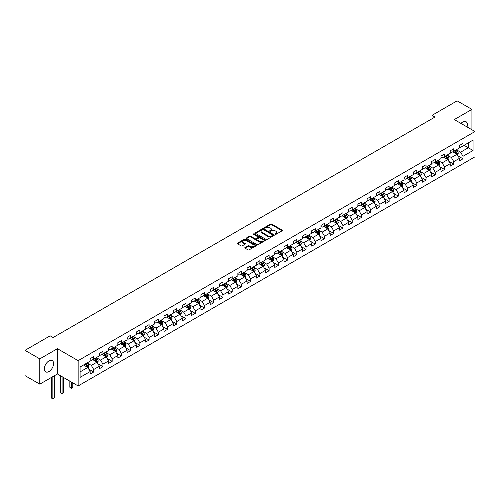 <?xml version="1.0" encoding="UTF-8"?>
<svg xmlns="http://www.w3.org/2000/svg" width="500" height="500" viewBox="0 0 500 500"><rect width="100%" height="100%" fill="white"/><g stroke="black" fill="none" stroke-linecap="round" stroke-linejoin="round"><path stroke-width="0.75" d="M275.169 234.35A0.575 0.331 0 0 0 275.981 234.35L282.15 230.781A0.819 0.475 0 0 0 282.394 230.45A0.819 0.475 0 0 0 282.15 230.113L271.7 224.075A0.819 0.475 0 0 0 270.538 224.075L264.363 227.638A0.575 0.331 0 0 0 265.175 228.113L265.975 227.65A2.631 1.519 0 0 1 269.694 227.65L270.562 228.15A2.631 1.519 0 0 1 271.331 229.225A2.631 1.519 0 0 1 270.562 230.3L269.769 230.756A0.575 0.331 0 0 0 270.581 231.231L271.375 230.769A2.631 1.519 0 0 1 275.094 230.769L275.969 231.269A2.631 1.519 0 0 1 276.737 232.344A2.631 1.519 0 0 1 275.969 233.419L275.169 233.875A0.575 0.331 0 0 0 275.169 234.35L275.169 233.875M48.969 371.55A6.525 3.769 120 0 0 53.231 365.8A6.525 3.769 120 0 0 52.231 360.569A6.525 3.769 120 0 0 48.969 360.894A6.525 3.769 120 0 0 44.7 366.644A6.525 3.769 120 0 0 45.706 371.875A6.525 3.769 120 0 0 48.969 371.55M467.013 126.919A6.525 3.769 120 0 0 466.012 121.675A6.525 3.769 120 0 0 462.75 121.994A6.525 3.769 120 0 0 460.975 123.431M245.037 247.488A0.819 0.475 0 0 0 244.794 247.819A0.819 0.475 0 0 0 245.037 248.156L247.969 249.85A0.819 0.475 0 0 0 249.131 249.85L255.981 245.894A0.819 0.475 0 0 0 256.225 245.556A0.819 0.475 0 0 0 255.981 245.219L245.531 239.188A0.819 0.475 0 0 0 244.369 239.188L237.512 243.144A0.819 0.475 0 0 0 237.269 243.475A0.819 0.475 0 0 0 237.512 243.812L241.056 245.856A0.819 0.475 0 0 0 242.219 245.856L245.15 244.163A0.819 0.475 0 0 0 245.394 243.831A0.819 0.475 0 0 0 245.15 243.494L243.394 242.481A2.2 1.269 0 0 1 242.75 241.581A2.2 1.269 0 0 1 244.106 240.413A2.2 1.269 0 0 1 246.5 240.688L253.388 244.662A2.2 1.269 0 0 1 254.031 245.556A2.2 1.269 0 0 1 252.669 246.731A2.2 1.269 0 0 1 250.275 246.456L249.131 245.794A0.819 0.475 0 0 0 247.969 245.794L245.037 247.488L245.037 248.156L247.969 246.475L247.969 245.794M57.431 348.694L39.794 358.875L25 350.331L25 375.619L39.794 384.162L57.431 373.975L78.144 385.938L78.144 360.65L57.431 348.694L57.431 373.975M471.925 129.75L471.925 109.388L454.288 119.569L475 131.531L78.144 360.65M471.925 109.388L457.125 100.85L431.975 115.369L431.975 118.787M25 350.331L50.15 335.812L53.113 337.519L434.938 117.075L431.975 115.369M266.031 239.419A0.819 0.475 0 0 0 267.194 239.419L274.05 235.463A0.819 0.475 0 0 0 274.288 235.125A0.819 0.475 0 0 0 274.05 234.794L263.594 228.756A0.819 0.475 0 0 0 262.431 228.756L255.575 232.712A0.819 0.475 0 0 0 255.338 233.05A0.819 0.475 0 0 0 255.575 233.381L266.031 239.419M253.806 234.469A0.575 0.331 0 0 1 254.387 234.55L254.387 233.869L265.019 240.006A0.819 0.475 0 0 1 265.256 240.344A0.819 0.475 0 0 1 265.019 240.675L258.163 244.638A0.819 0.475 0 0 1 257 244.638L246.544 238.6L246.544 237.925A0.819 0.475 0 0 0 246.306 238.263A0.819 0.475 0 0 0 246.544 238.6M246.544 237.925L249.481 236.231A0.819 0.475 0 0 1 250.637 236.231L254.881 238.681A0.819 0.475 0 0 0 256.044 238.681L257.987 237.556A0.819 0.475 0 0 0 258.231 237.225A0.819 0.475 0 0 0 257.987 236.887L253.575 234.338A0.575 0.331 0 0 1 254.387 233.869M78.144 385.938L475 156.812L475 131.531M88.769 369.144L93.706 371.994L93.706 369.5L99.388 366.225L99.388 368.719L102.938 366.669L102.938 364.175L108.619 360.894L108.619 363.387L112.169 361.337L112.169 358.844L117.85 355.562L117.85 358.056L121.406 356.006L121.406 353.512L127.088 350.231L127.088 352.725L130.638 350.675L130.638 348.181L136.319 344.9L136.319 347.394L139.869 345.344L139.869 342.85L145.55 339.569L145.55 342.069L149.1 340.019L149.1 337.519L154.781 334.244L154.781 336.737L158.331 334.688L158.331 332.194L164.013 328.913L164.013 331.406L167.562 329.356L167.562 326.863L173.244 323.581L173.244 326.075L176.794 324.025L176.794 321.531L182.475 318.25L182.475 320.744L186.025 318.694L186.025 316.2L191.706 312.919L191.706 315.419L195.256 313.369L195.256 310.869L200.938 307.594L200.938 310.087L204.494 308.038L204.494 305.544L210.175 302.262L210.175 304.756L213.725 302.706L213.725 300.212L219.406 296.931L219.406 299.425L222.956 297.375L222.956 294.881L228.637 291.6L228.637 294.094L232.188 292.044L232.188 289.55L237.869 286.269L237.869 288.762L241.419 286.712L241.419 284.219L247.1 280.944L247.1 283.438L250.65 281.388L250.65 278.894L256.331 275.613L256.331 278.106L259.881 276.056L259.881 273.562L265.562 270.281L265.562 272.775L269.113 270.725L269.113 268.231L274.794 264.95L274.794 267.444L278.35 265.394L278.35 262.9L284.031 259.619L284.031 262.113L287.581 260.062L287.581 257.569L293.263 254.294L293.263 256.788L296.812 254.737L296.812 252.244L302.494 248.962L302.494 251.456L306.044 249.406L306.044 246.912L311.725 243.631L311.725 246.125L315.275 244.075L315.275 241.581L320.956 238.3L320.956 240.794L324.506 238.744L324.506 236.25L330.188 232.969L330.188 235.463L333.738 233.412L333.738 230.919L339.419 227.644L339.419 230.138L342.969 228.088L342.969 225.594L348.65 222.312L348.65 224.806L352.2 222.756L352.2 220.263L357.881 216.981L357.881 219.475L361.438 217.425L361.438 214.931L367.119 211.65L367.119 214.144L370.669 212.094L370.669 209.6L376.35 206.319L376.35 208.812L379.9 206.762L379.9 204.269L385.581 200.994L385.581 203.487L389.131 201.438L389.131 198.944L394.812 195.662L394.812 198.156L398.363 196.106L398.363 193.612L404.044 190.331L404.044 192.825L407.594 190.775L407.594 188.281L413.275 185L413.275 187.494L416.825 185.444L416.825 182.95L422.506 179.669L422.506 182.162L426.056 180.113L426.056 177.619L431.737 174.338L431.737 176.838L435.294 174.788L435.294 172.288L440.969 169.013L440.969 171.506L444.525 169.456L444.525 166.962L450.206 163.681L450.206 166.175L453.756 164.125L453.756 161.631L459.438 158.35L459.438 160.844L462.987 158.794L462.987 156.3L473.05 150.494L473.05 140.106L468.312 142.838L468.312 147.756L473.05 150.494M93.706 371.994L90.156 374.044L90.156 371.55L80.094 377.362L80.094 366.975L90.156 361.163L90.156 358.669L93.706 356.619L93.706 359.113L99.388 355.838L99.388 353.344L102.938 351.294L102.938 353.787L108.619 350.506L108.619 348.013L112.169 345.962L112.169 348.456L117.85 345.175L117.85 342.681L121.406 340.631L121.406 343.125L127.088 339.844L127.088 337.35L130.638 335.3L130.638 337.794L136.319 334.513L136.319 332.019L139.869 329.969L139.869 332.463L145.55 329.188L145.55 326.688L149.1 324.637L149.1 327.137L154.781 323.856L154.781 321.362L158.331 319.312L158.331 321.806L164.013 318.525L164.013 316.031L167.562 313.981L167.562 316.475L173.244 313.194L173.244 310.7L176.794 308.65L176.794 311.144L182.475 307.863L182.475 305.369L186.025 303.319L186.025 305.812L191.706 302.538L191.706 300.038L195.256 297.987L195.256 300.487L200.938 297.206L200.938 294.713L204.494 292.663L204.494 295.156L210.175 291.875L210.175 289.381L213.725 287.331L213.725 289.825L219.406 286.544L219.406 284.05L222.956 282L222.956 284.494L228.637 281.212L228.637 278.719L232.188 276.669L232.188 279.163L237.869 275.887L237.869 273.387L241.419 271.337L241.419 273.837L247.1 270.556L247.1 268.062L250.65 266.012L250.65 268.506L256.331 265.225L256.331 262.731L259.881 260.681L259.881 263.175L265.562 259.894L265.562 257.4L269.113 255.35L269.113 257.844L274.794 254.562L274.794 252.069L278.35 250.019L278.35 252.512L284.031 249.231L284.031 246.737L287.581 244.688L287.581 247.181L293.263 243.906L293.263 241.412L296.812 239.363L296.812 241.856L302.494 238.575L302.494 236.081L306.044 234.031L306.044 236.525L311.725 233.244L311.725 230.75L315.275 228.7L315.275 231.194L320.956 227.913L320.956 225.419L324.506 223.369L324.506 225.863L330.188 222.581L330.188 220.087L333.738 218.038L333.738 220.531L339.419 217.256L339.419 214.762L342.969 212.712L342.969 215.206L348.65 211.925L348.65 209.431L352.2 207.381L352.2 209.875L357.881 206.594L357.881 204.1L361.438 202.05L361.438 204.544L367.119 201.262L367.119 198.769L370.669 196.719L370.669 199.213L376.35 195.931L376.35 193.438L379.9 191.388L379.9 193.881L385.581 190.606L385.581 188.113L389.131 186.062L389.131 188.556L394.812 185.275L394.812 182.781L398.363 180.731L398.363 183.225L404.044 179.944L404.044 177.45L407.594 175.4L407.594 177.894L413.275 174.613L413.275 172.119L416.825 170.069L416.825 172.562L422.506 169.281L422.506 166.788L426.056 164.737L426.056 167.231L431.737 163.956L431.737 161.462L435.294 159.412L435.294 161.906L440.969 158.625L440.969 156.131L444.525 154.081L444.525 156.575L450.206 153.294L450.206 150.8L453.756 148.75L453.756 151.244L459.438 147.963L459.438 145.469L462.987 143.419L462.987 145.912L473.05 140.106M92.762 359.663L97.019 362.119L91.337 365.4L87.081 362.944M90.156 359.8L91.337 360.481L93.706 359.113M91.337 365.4L93.706 369.5M97.019 362.119L99.388 366.225M101.994 354.331L106.256 356.794L100.575 360.069L96.312 357.612M99.388 354.469L100.575 355.15L102.938 353.787M100.575 360.069L102.938 364.175M106.256 356.794L108.619 360.894M111.225 349L115.487 351.463L109.806 354.744L105.544 352.281M108.619 349.137L109.806 349.819L112.169 348.456M109.806 354.744L112.169 358.844M115.487 351.463L117.85 355.562M120.456 343.669L124.719 346.131L119.038 349.412L114.775 346.95M117.85 343.806L119.038 344.494L121.406 343.125M119.038 349.412L121.406 353.512M124.719 346.131L127.088 350.231M129.688 338.344L133.95 340.8L128.269 344.081L124.006 341.619M127.088 338.481L128.269 339.162L130.638 337.794M128.269 344.081L130.638 348.181M133.95 340.8L136.319 344.9M138.919 333.013L143.181 335.469L137.5 338.75L133.238 336.294M136.319 333.15L137.5 333.831L139.869 332.463M137.5 338.75L139.869 342.85M143.181 335.469L145.55 339.569M148.15 327.681L152.413 330.144L146.731 333.419L142.469 330.962M145.55 327.819L146.731 328.5L149.1 327.137M146.731 333.419L149.1 337.519M152.413 330.144L154.781 334.244M157.381 322.35L161.644 324.812L155.963 328.094L151.7 325.631M154.781 322.488L155.963 323.169L158.331 321.806M155.963 328.094L158.331 332.194M161.644 324.812L164.013 328.913M166.619 317.019L170.875 319.481L165.194 322.762L160.938 320.3M164.013 317.156L165.194 317.844L167.562 316.475M165.194 322.762L167.562 326.863M170.875 319.481L173.244 323.581M175.85 311.694L180.106 314.15L174.425 317.431L170.169 314.969M173.244 311.825L174.425 312.512L176.794 311.144M174.425 317.431L176.794 321.531M180.106 314.15L182.475 318.25M185.081 306.363L189.344 308.819L183.663 312.1L179.4 309.644M182.475 306.5L183.663 307.181L186.025 305.812M183.663 312.1L186.025 316.2M189.344 308.819L191.706 312.919M194.312 301.031L198.575 303.494L192.894 306.769L188.631 304.312M191.706 301.169L192.894 301.85L195.256 300.487M192.894 306.769L195.256 310.869M198.575 303.494L200.938 307.594M203.544 295.7L207.806 298.163L202.125 301.444L197.862 298.981M200.938 295.837L202.125 296.519L204.494 295.156M202.125 301.444L204.494 305.544M207.806 298.163L210.175 302.262M212.775 290.369L217.037 292.831L211.356 296.112L207.094 293.65M210.175 290.506L211.356 291.194L213.725 289.825M211.356 296.112L213.725 300.212M217.037 292.831L219.406 296.931M222.006 285.044L226.269 287.5L220.588 290.781L216.325 288.319M219.406 285.175L220.588 285.863L222.956 284.494M220.588 290.781L222.956 294.881M226.269 287.5L228.637 291.6M231.238 279.713L235.5 282.169L229.819 285.45L225.556 282.994M228.637 279.85L229.819 280.531L232.188 279.163M229.819 285.45L232.188 289.55M235.5 282.169L237.869 286.269M240.475 274.381L244.731 276.844L239.05 280.119L234.794 277.663M237.869 274.519L239.05 275.2L241.419 273.837M239.05 280.119L241.419 284.219M244.731 276.844L247.1 280.944M249.706 269.05L253.962 271.512L248.281 274.794L244.025 272.331M247.1 269.188L248.281 269.869L250.65 268.506M248.281 274.794L250.65 278.894M253.962 271.512L256.331 275.613M258.938 263.719L263.2 266.181L257.519 269.462L253.256 267M256.331 263.856L257.519 264.544L259.881 263.175M257.519 269.462L259.881 273.562M263.2 266.181L265.562 270.281M268.169 258.394L272.431 260.85L266.75 264.131L262.488 261.669M265.562 258.525L266.75 259.212L269.113 257.844M266.75 264.131L269.113 268.231M272.431 260.85L274.794 264.95M277.4 253.062L281.663 255.519L275.981 258.8L271.719 256.344M274.794 253.2L275.981 253.881L278.35 252.512M275.981 258.8L278.35 262.9M281.663 255.519L284.031 259.619M286.631 247.731L290.894 250.194L285.212 253.469L280.95 251.012M284.031 247.869L285.212 248.55L287.581 247.181M285.212 253.469L287.581 257.569M290.894 250.194L293.263 254.294M295.863 242.4L300.125 244.862L294.444 248.144L290.181 245.681M293.263 242.537L294.444 243.219L296.812 241.856M294.444 248.144L296.812 252.244M300.125 244.862L302.494 248.962M305.094 237.069L309.356 239.531L303.675 242.812L299.413 240.35M302.494 237.206L303.675 237.894L306.044 236.525M303.675 242.812L306.044 246.912M309.356 239.531L311.725 243.631M314.325 231.744L318.587 234.2L312.906 237.481L308.644 235.019M311.725 231.875L312.906 232.562L315.275 231.194M312.906 237.481L315.275 241.581M318.587 234.2L320.956 238.3M323.562 226.412L327.819 228.869L322.137 232.15L317.881 229.694M320.956 226.55L322.137 227.231L324.506 225.863M322.137 232.15L324.506 236.25M327.819 228.869L330.188 232.969M332.794 221.081L337.05 223.544L331.369 226.819L327.113 224.363M330.188 221.219L331.369 221.9L333.738 220.531M331.369 226.819L333.738 230.919M337.05 223.544L339.419 227.644M342.025 215.75L346.287 218.212L340.606 221.494L336.344 219.031M339.419 215.888L340.606 216.569L342.969 215.206M340.606 221.494L342.969 225.594M346.287 218.212L348.65 222.312M351.256 210.419L355.519 212.881L349.837 216.163L345.575 213.7M348.65 210.556L349.837 211.244L352.2 209.875M349.837 216.163L352.2 220.263M355.519 212.881L357.881 216.981M360.487 205.094L364.75 207.55L359.069 210.831L354.806 208.369M357.881 205.225L359.069 205.912L361.438 204.544M359.069 210.831L361.438 214.931M364.75 207.55L367.119 211.65M369.719 199.762L373.981 202.219L368.3 205.5L364.038 203.044M367.119 199.9L368.3 200.581L370.669 199.213M368.3 205.5L370.669 209.6M373.981 202.219L376.35 206.319M378.95 194.431L383.212 196.894L377.531 200.169L373.269 197.712M376.35 194.569L377.531 195.25L379.9 193.881M377.531 200.169L379.9 204.269M383.212 196.894L385.581 200.994M388.181 189.1L392.444 191.562L386.763 194.844L382.5 192.381M385.581 189.237L386.763 189.919L389.131 188.556M386.763 194.844L389.131 198.944M392.444 191.562L394.812 195.662M397.419 183.769L401.675 186.231L395.994 189.513L391.737 187.05M394.812 183.906L395.994 184.587L398.363 183.225M395.994 189.513L398.363 193.612M401.675 186.231L404.044 190.331M406.65 178.438L410.906 180.9L405.225 184.181L400.969 181.719M404.044 178.575L405.225 179.262L407.594 177.894M405.225 184.181L407.594 188.281M410.906 180.9L413.275 185M415.881 173.113L420.144 175.569L414.462 178.85L410.2 176.388M413.275 173.25L414.462 173.931L416.825 172.562M414.462 178.85L416.825 182.95M420.144 175.569L422.506 179.669M425.112 167.781L429.375 170.238L423.694 173.519L419.431 171.062M422.506 167.919L423.694 168.6L426.056 167.231M423.694 173.519L426.056 177.619M429.375 170.238L431.737 174.338M434.344 162.45L438.606 164.913L432.925 168.188L428.663 165.731M431.737 162.587L432.925 163.269L435.294 161.906M432.925 168.188L435.294 172.288M438.606 164.913L440.969 169.013M443.575 157.119L447.837 159.581L442.156 162.862L437.894 160.4M440.969 157.256L442.156 157.938L444.525 156.575M442.156 162.862L444.525 166.962M447.837 159.581L450.206 163.681M452.806 151.788L457.069 154.25L451.388 157.531L447.125 155.069M450.206 151.925L451.388 152.613L453.756 151.244M451.388 157.531L453.756 161.631M457.069 154.25L459.438 158.35M464.05 145.3L468.312 147.756L460.619 152.2L456.356 149.738M459.438 146.6L460.619 147.281L462.987 145.912M460.619 152.2L462.987 156.3M39.794 358.875L39.794 384.162M80.094 371.894L87.788 367.45L83.531 364.994M87.788 367.45L90.156 371.55M458.044 155.944L462.987 158.794M448.812 161.269L453.756 164.125M439.581 166.6L444.525 169.456M430.35 171.931L435.294 174.788M421.119 177.262L426.056 180.113M411.887 182.594L416.825 185.444M402.656 187.925L407.594 190.775M393.419 193.25L398.363 196.106M384.188 198.581L389.131 201.438M374.956 203.912L379.9 206.762M365.725 209.244L370.669 212.094M356.494 214.575L361.438 217.425M347.262 219.9L352.2 222.756M338.031 225.231L342.969 228.088M328.8 230.562L333.738 233.412M319.562 235.894L324.506 238.744M310.331 241.225L315.275 244.075M301.1 246.55L306.044 249.406M291.869 251.881L296.812 254.737M282.638 257.213L287.581 260.062M273.406 262.544L278.35 265.394M264.175 267.875L269.113 270.725M254.944 273.2L259.881 276.056M245.712 278.531L250.65 281.388M236.475 283.863L241.419 286.712M227.244 289.194L232.188 292.044M218.012 294.525L222.956 297.375M208.781 299.85L213.725 302.706M199.55 305.181L204.494 308.038M190.319 310.512L195.256 313.369M181.088 315.844L186.025 318.694M171.856 321.175L176.794 324.025M162.619 326.5L167.562 329.356M153.387 331.831L158.331 334.688M144.156 337.163L149.1 340.019M134.925 342.494L139.869 345.344M125.694 347.825L130.638 350.675M116.463 353.15L121.406 356.006M107.231 358.481L112.169 361.337M98 363.812L102.938 366.669M275.4 234.431L275.969 234.1A2.631 1.519 0 0 0 276.737 233.025L276.737 232.344M271.331 229.225L271.331 229.906A2.631 1.519 0 0 1 270.562 230.981L269.994 231.312M282.15 230.113L282.15 230.781L271.7 224.762A0.819 0.475 0 0 0 270.538 224.762L264.594 228.188M274.037 235.469L263.594 229.438A0.819 0.475 0 0 0 262.431 229.438L255.588 233.388M272.6 235.362A0.575 0.331 0 0 0 272.6 234.894L263.419 229.594A0.575 0.331 0 0 0 262.606 229.594L261.762 230.081A2.631 1.519 0 0 0 260.994 231.15A2.631 1.519 0 0 0 261.762 232.225L268.038 235.85A2.631 1.519 0 0 0 271.756 235.85L272.6 235.362L272.6 236.044A0.575 0.331 0 0 0 272.769 235.812L272.769 235.125M260.994 231.15L260.994 231.838A2.631 1.519 0 0 0 261.762 232.913L261.762 232.225M272.6 236.044L271.756 236.531A2.631 1.519 0 0 1 268.038 236.531L261.762 232.913M246.556 238.606L249.481 236.919L249.481 236.231M258.231 237.225L258.231 237.906A0.819 0.475 0 0 1 257.987 238.244L256.044 239.363A0.819 0.475 0 0 1 254.881 239.363L250.637 236.919A0.819 0.475 0 0 0 249.481 236.919M254.387 234.55L265.006 240.681M259.281 241.225A2.2 1.269 0 0 0 261.675 241.5A2.2 1.269 0 0 0 263.031 240.325A2.2 1.269 0 0 0 262.387 239.431L259.962 238.025A0.819 0.475 0 0 0 258.8 238.025L256.856 239.15A0.819 0.475 0 0 0 256.613 239.488A0.819 0.475 0 0 0 256.856 239.825L259.281 241.225L259.281 241.906A2.2 1.269 0 0 0 261.675 242.181A2.2 1.269 0 0 0 263.031 241.006L263.031 240.325M256.613 239.488L256.613 240.169A0.819 0.475 0 0 0 256.856 240.506L256.856 239.825M259.281 241.906L256.856 240.506M254.031 245.556L254.031 246.238A2.2 1.269 0 0 1 252.669 247.413A2.2 1.269 0 0 1 250.275 247.138L249.131 246.475A0.819 0.475 0 0 0 247.969 246.475M242.75 241.581L242.75 242.269A2.2 1.269 0 0 0 243.394 243.162L243.394 242.481M245.138 244.169L243.394 243.162M255.981 245.219L255.981 245.894L245.531 239.869A0.819 0.475 0 0 0 244.369 239.869L237.525 243.819M457.537 155.062L458.237 153.287A2.219 1.281 -120 0 0 457.531 151.4L456.312 149.769M454.181 152.581L453.35 151.475M454.475 150.825L455.7 152.456A2.219 1.281 60 0 1 456.331 153.794L457.044 153.381A2.219 1.281 -120 0 0 456.406 152.05L455.188 150.419M454.631 150.738L455.988 152.544A1.131 0.65 60 0 1 456.194 152.887L457.044 153.381M448.306 160.387L449.006 158.619A2.219 1.281 -120 0 0 448.3 156.731L447.081 155.1M444.95 157.912L444.119 156.806M445.244 156.156L446.469 157.787A2.219 1.281 60 0 1 447.1 159.119L447.812 158.713A2.219 1.281 -120 0 0 447.175 157.375L445.956 155.75M445.4 156.069L446.756 157.875A1.131 0.65 60 0 1 446.956 158.219L447.812 158.713M439.075 165.719L439.775 163.944A2.219 1.281 -120 0 0 439.069 162.056L437.85 160.425M435.719 163.244L434.888 162.138M436.012 161.488L437.231 163.119A2.219 1.281 60 0 1 437.869 164.45L438.581 164.044A2.219 1.281 -120 0 0 437.944 162.706L436.725 161.075M436.169 161.4L437.525 163.206A1.131 0.65 60 0 1 437.725 163.55L438.581 164.044M429.837 171.05L430.544 169.275A2.219 1.281 -120 0 0 429.837 167.387L428.612 165.756M426.488 168.575L425.656 167.469M426.781 166.819L428 168.45A2.219 1.281 60 0 1 428.638 169.781L429.344 169.369A2.219 1.281 -120 0 0 428.713 168.038L427.488 166.406M426.938 166.725L428.288 168.538A1.131 0.65 60 0 1 428.494 168.881L429.344 169.369M420.606 176.381L421.312 174.606A2.219 1.281 -120 0 0 420.606 172.719L419.381 171.088M417.256 173.906L416.425 172.794M417.55 172.15L418.769 173.775A2.219 1.281 60 0 1 419.406 175.113L420.112 174.7A2.219 1.281 -120 0 0 419.481 173.369L418.256 171.737M417.7 172.056L419.056 173.869A1.131 0.65 60 0 1 419.263 174.213L420.112 174.7M411.375 181.713L412.081 179.938A2.219 1.281 -120 0 0 411.375 178.05L410.15 176.419M408.019 179.231L407.194 178.125M408.319 177.475L409.538 179.106A2.219 1.281 60 0 1 410.175 180.444L410.881 180.031A2.219 1.281 -120 0 0 410.25 178.7L409.025 177.069M408.469 177.387L409.825 179.194A1.131 0.65 60 0 1 410.031 179.537L410.881 180.031M402.144 187.037L402.85 185.269A2.219 1.281 -120 0 0 402.137 183.381L400.919 181.75M398.787 184.562L397.962 183.456M399.087 182.806L400.306 184.438A2.219 1.281 60 0 1 400.944 185.769L401.65 185.362A2.219 1.281 -120 0 0 401.019 184.025L399.794 182.4M399.237 182.719L400.594 184.525A1.131 0.65 60 0 1 400.8 184.869L401.65 185.362M392.912 192.369L393.619 190.6A2.219 1.281 -120 0 0 392.906 188.706L391.688 187.075M389.556 189.894L388.725 188.787M389.85 188.137L391.075 189.769A2.219 1.281 60 0 1 391.706 191.1L392.419 190.694A2.219 1.281 -120 0 0 391.781 189.356L390.562 187.725M390.006 188.05L391.362 189.856A1.131 0.65 60 0 1 391.569 190.2L392.419 190.694M383.681 197.7L384.381 195.925A2.219 1.281 -120 0 0 383.675 194.037L382.456 192.406M380.325 195.225L379.494 194.119M380.619 193.469L381.844 195.1A2.219 1.281 60 0 1 382.475 196.431L383.188 196.019A2.219 1.281 -120 0 0 382.55 194.688L381.331 193.056M380.775 193.375L382.131 195.188A1.131 0.65 60 0 1 382.337 195.531L383.188 196.019M374.45 203.031L375.15 201.256A2.219 1.281 -120 0 0 374.444 199.369L373.225 197.738M371.094 200.556L370.262 199.444M371.388 198.8L372.612 200.425A2.219 1.281 60 0 1 373.244 201.762L373.956 201.35A2.219 1.281 -120 0 0 373.319 200.019L372.1 198.388M371.544 198.706L372.9 200.519A1.131 0.65 60 0 1 373.106 200.863L373.956 201.35M365.219 208.363L365.919 206.588A2.219 1.281 -120 0 0 365.213 204.7L363.994 203.069M361.863 205.881L361.031 204.775M362.156 204.125L363.375 205.756A2.219 1.281 60 0 1 364.012 207.094L364.725 206.681A2.219 1.281 -120 0 0 364.087 205.35L362.869 203.719M362.312 204.037L363.669 205.85A1.131 0.65 60 0 1 363.869 206.188L364.725 206.681M355.981 213.688L356.688 211.919A2.219 1.281 -120 0 0 355.981 210.031L354.756 208.4M352.631 211.213L351.8 210.106M352.925 209.456L354.144 211.088A2.219 1.281 60 0 1 354.781 212.419L355.494 212.013A2.219 1.281 -120 0 0 354.856 210.675L353.638 209.05M353.081 209.369L354.431 211.175A1.131 0.65 60 0 1 354.637 211.519L355.494 212.013M346.75 219.019L347.456 217.25A2.219 1.281 -120 0 0 346.75 215.356L345.525 213.731M343.4 216.544L342.569 215.438M343.694 214.788L344.913 216.419A2.219 1.281 60 0 1 345.55 217.75L346.256 217.344A2.219 1.281 -120 0 0 345.625 216.006L344.4 214.375M343.85 214.7L345.2 216.506A1.131 0.65 60 0 1 345.406 216.85L346.256 217.344M337.519 224.35L338.225 222.575A2.219 1.281 -120 0 0 337.519 220.688L336.294 219.056M334.169 221.875L333.338 220.769M334.462 220.119L335.681 221.75A2.219 1.281 60 0 1 336.319 223.081L337.025 222.669A2.219 1.281 -120 0 0 336.394 221.337L335.169 219.706M334.613 220.031L335.969 221.838A1.131 0.65 60 0 1 336.175 222.181L337.025 222.669M328.288 229.681L328.994 227.906A2.219 1.281 -120 0 0 328.288 226.019L327.062 224.387M324.931 227.206L324.106 226.094M325.231 225.45L326.45 227.075A2.219 1.281 60 0 1 327.088 228.412L327.794 228A2.219 1.281 -120 0 0 327.163 226.669L325.938 225.037M325.381 225.356L326.737 227.169A1.131 0.65 60 0 1 326.944 227.512L327.794 228M319.056 235.012L319.762 233.238A2.219 1.281 -120 0 0 319.05 231.35L317.831 229.719M315.7 232.531L314.875 231.425M315.994 230.775L317.219 232.406A2.219 1.281 60 0 1 317.85 233.744L318.562 233.331A2.219 1.281 -120 0 0 317.931 232L316.706 230.369M316.15 230.688L317.506 232.5A1.131 0.65 60 0 1 317.712 232.838L318.562 233.331M309.825 240.344L310.531 238.569A2.219 1.281 -120 0 0 309.819 236.681L308.6 235.05M306.469 237.862L305.637 236.756M306.762 236.106L307.987 237.738A2.219 1.281 60 0 1 308.619 239.075L309.331 238.663A2.219 1.281 -120 0 0 308.694 237.325L307.475 235.7M306.919 236.019L308.275 237.825A1.131 0.65 60 0 1 308.481 238.169L309.331 238.663M300.594 245.669L301.294 243.9A2.219 1.281 -120 0 0 300.587 242.006L299.369 240.381M297.238 243.194L296.406 242.087M297.531 241.438L298.756 243.069A2.219 1.281 60 0 1 299.387 244.4L300.1 243.994A2.219 1.281 -120 0 0 299.462 242.656L298.244 241.025M297.688 241.35L299.044 243.156A1.131 0.65 60 0 1 299.25 243.5L300.1 243.994M291.363 251L292.062 249.225A2.219 1.281 -120 0 0 291.356 247.338L290.138 245.706M288.006 248.525L287.175 247.419M288.3 246.769L289.525 248.4A2.219 1.281 60 0 1 290.156 249.731L290.869 249.325A2.219 1.281 -120 0 0 290.231 247.987L289.012 246.356M288.456 246.681L289.812 248.487A1.131 0.65 60 0 1 290.012 248.831L290.869 249.325M282.131 256.331L282.831 254.556A2.219 1.281 -120 0 0 282.125 252.669L280.906 251.038M278.775 253.856L277.944 252.744M279.069 252.1L280.287 253.725A2.219 1.281 60 0 1 280.925 255.062L281.637 254.65A2.219 1.281 -120 0 0 281 253.319L279.781 251.688M279.225 252.006L280.581 253.819A1.131 0.65 60 0 1 280.781 254.163L281.637 254.65M272.894 261.663L273.6 259.887A2.219 1.281 -120 0 0 272.894 258L271.669 256.369M269.544 259.181L268.712 258.075M269.837 257.425L271.056 259.056A2.219 1.281 60 0 1 271.694 260.394L272.406 259.981A2.219 1.281 -120 0 0 271.769 258.65L270.55 257.019M269.994 257.337L271.344 259.15A1.131 0.65 60 0 1 271.55 259.488L272.406 259.981M263.663 266.994L264.369 265.219A2.219 1.281 -120 0 0 263.663 263.331L262.438 261.7M260.312 264.513L259.481 263.406M260.606 262.756L261.825 264.387A2.219 1.281 60 0 1 262.462 265.725L263.169 265.312A2.219 1.281 -120 0 0 262.538 263.981L261.312 262.35M260.756 262.669L262.113 264.475A1.131 0.65 60 0 1 262.319 264.819L263.169 265.312M254.431 272.319L255.138 270.55A2.219 1.281 -120 0 0 254.431 268.656L253.206 267.031M251.075 269.844L250.25 268.738M251.375 268.087L252.594 269.719A2.219 1.281 60 0 1 253.231 271.05L253.938 270.644A2.219 1.281 -120 0 0 253.306 269.306L252.081 267.675M251.525 268L252.881 269.806A1.131 0.65 60 0 1 253.088 270.15L253.938 270.644M245.2 277.65L245.906 275.875A2.219 1.281 -120 0 0 245.194 273.988L243.975 272.356M241.844 275.175L241.019 274.069M242.144 273.419L243.363 275.05A2.219 1.281 60 0 1 244 276.381L244.706 275.975A2.219 1.281 -120 0 0 244.075 274.637L242.85 273.006M242.294 273.331L243.65 275.138A1.131 0.65 60 0 1 243.856 275.481L244.706 275.975M235.969 282.981L236.675 281.206A2.219 1.281 -120 0 0 235.963 279.319L234.744 277.688M232.613 280.506L231.788 279.4M232.906 278.75L234.131 280.381A2.219 1.281 60 0 1 234.762 281.712L235.475 281.3A2.219 1.281 -120 0 0 234.838 279.969L233.619 278.337M233.062 278.656L234.419 280.469A1.131 0.65 60 0 1 234.625 280.812L235.475 281.3M226.737 288.312L227.438 286.537A2.219 1.281 -120 0 0 226.731 284.65L225.512 283.019M223.381 285.837L222.55 284.725M223.675 284.075L224.9 285.706A2.219 1.281 60 0 1 225.531 287.044L226.244 286.631A2.219 1.281 -120 0 0 225.606 285.3L224.387 283.669M223.831 283.988L225.188 285.8A1.131 0.65 60 0 1 225.394 286.137L226.244 286.631M217.506 293.644L218.206 291.869A2.219 1.281 -120 0 0 217.5 289.981L216.281 288.35M214.15 291.163L213.319 290.056M214.444 289.406L215.669 291.038A2.219 1.281 60 0 1 216.3 292.375L217.013 291.962A2.219 1.281 -120 0 0 216.375 290.631L215.156 289M214.6 289.319L215.956 291.125A1.131 0.65 60 0 1 216.163 291.469L217.013 291.962M208.275 298.969L208.975 297.2A2.219 1.281 -120 0 0 208.269 295.306L207.05 293.681M204.919 296.494L204.088 295.387M205.212 294.738L206.431 296.369A2.219 1.281 60 0 1 207.069 297.7L207.781 297.294A2.219 1.281 -120 0 0 207.144 295.956L205.925 294.325M205.369 294.65L206.725 296.456A1.131 0.65 60 0 1 206.925 296.8L207.781 297.294M199.044 304.3L199.744 302.525A2.219 1.281 -120 0 0 199.037 300.637L197.812 299.006M195.688 301.825L194.856 300.719M195.981 300.069L197.2 301.7A2.219 1.281 60 0 1 197.838 303.031L198.55 302.625A2.219 1.281 -120 0 0 197.913 301.288L196.694 299.656M196.137 299.981L197.488 301.788A1.131 0.65 60 0 1 197.694 302.131L198.55 302.625M189.806 309.631L190.512 307.856A2.219 1.281 -120 0 0 189.806 305.969L188.581 304.337M186.456 307.156L185.625 306.05M186.75 305.4L187.969 307.031A2.219 1.281 60 0 1 188.606 308.363L189.312 307.95A2.219 1.281 -120 0 0 188.681 306.619L187.456 304.988M186.906 305.306L188.256 307.119A1.131 0.65 60 0 1 188.463 307.462L189.312 307.95M180.575 314.962L181.281 313.188A2.219 1.281 -120 0 0 180.575 311.3L179.35 309.669M177.225 312.488L176.394 311.375M177.519 310.725L178.738 312.356A2.219 1.281 60 0 1 179.375 313.694L180.081 313.281A2.219 1.281 -120 0 0 179.45 311.95L178.225 310.319M177.669 310.637L179.025 312.45A1.131 0.65 60 0 1 179.231 312.794L180.081 313.281M171.344 320.294L172.05 318.519A2.219 1.281 -120 0 0 171.344 316.631L170.119 315M167.987 317.812L167.162 316.706M168.287 316.056L169.506 317.688A2.219 1.281 60 0 1 170.144 319.025L170.85 318.612A2.219 1.281 -120 0 0 170.219 317.281L168.994 315.65M168.438 315.969L169.794 317.775A1.131 0.65 60 0 1 170 318.119L170.85 318.612M162.113 325.619L162.819 323.85A2.219 1.281 -120 0 0 162.106 321.962L160.888 320.331M158.756 323.144L157.931 322.038M159.05 321.388L160.275 323.019A2.219 1.281 60 0 1 160.906 324.35L161.619 323.944A2.219 1.281 -120 0 0 160.987 322.606L159.762 320.975M159.206 321.3L160.562 323.106A1.131 0.65 60 0 1 160.769 323.45L161.619 323.944M152.881 330.95L153.588 329.175A2.219 1.281 -120 0 0 152.875 327.287L151.656 325.656M149.525 328.475L148.694 327.369M149.819 326.719L151.044 328.35A2.219 1.281 60 0 1 151.675 329.681L152.387 329.275A2.219 1.281 -120 0 0 151.75 327.938L150.531 326.306M149.975 326.631L151.331 328.438A1.131 0.65 60 0 1 151.537 328.781L152.387 329.275M143.65 336.281L144.35 334.506A2.219 1.281 -120 0 0 143.644 332.619L142.425 330.988M140.294 333.806L139.462 332.7M140.588 332.05L141.812 333.681A2.219 1.281 60 0 1 142.444 335.012L143.156 334.6A2.219 1.281 -120 0 0 142.519 333.269L141.3 331.637M140.744 331.956L142.1 333.769A1.131 0.65 60 0 1 142.306 334.113L143.156 334.6M134.419 341.613L135.119 339.837A2.219 1.281 -120 0 0 134.412 337.95L133.194 336.319M131.062 339.137L130.231 338.025M131.356 337.381L132.581 339.006A2.219 1.281 60 0 1 133.212 340.344L133.925 339.931A2.219 1.281 -120 0 0 133.287 338.6L132.069 336.969M131.512 337.287L132.869 339.1A1.131 0.65 60 0 1 133.069 339.444L133.925 339.931M125.188 346.944L125.887 345.169A2.219 1.281 -120 0 0 125.181 343.281L123.963 341.65M121.831 344.462L121 343.356M122.125 342.706L123.344 344.338A2.219 1.281 60 0 1 123.981 345.675L124.694 345.262A2.219 1.281 -120 0 0 124.056 343.931L122.837 342.3M122.281 342.619L123.637 344.425A1.131 0.65 60 0 1 123.837 344.769L124.694 345.262M115.95 352.269L116.656 350.5A2.219 1.281 -120 0 0 115.95 348.612L114.725 346.981M112.6 349.794L111.769 348.688M112.894 348.038L114.113 349.669A2.219 1.281 60 0 1 114.75 351L115.463 350.594A2.219 1.281 -120 0 0 114.825 349.256L113.606 347.631M113.05 347.95L114.4 349.756A1.131 0.65 60 0 1 114.606 350.1L115.463 350.594M106.719 357.6L107.425 355.831A2.219 1.281 -120 0 0 106.719 353.938L105.494 352.306M103.369 355.125L102.537 354.019M103.663 353.369L104.881 355A2.219 1.281 60 0 1 105.519 356.331L106.225 355.925A2.219 1.281 -120 0 0 105.594 354.588L104.369 352.956M103.812 353.281L105.169 355.087A1.131 0.65 60 0 1 105.375 355.431L106.225 355.925M71.325 382L71.325 388.119L72.806 387.262L72.806 382.856M72.806 387.262L71.325 388.494L69.844 387.262L69.844 381.144M69.844 387.262L71.325 388.494M97.487 362.931L98.194 361.156A2.219 1.281 -120 0 0 97.487 359.269L96.263 357.638M94.131 360.456L93.306 359.35M94.431 358.7L95.65 360.331A2.219 1.281 60 0 1 96.287 361.662L96.994 361.25A2.219 1.281 -120 0 0 96.363 359.919L95.138 358.288M94.581 358.606L95.938 360.419A1.131 0.65 60 0 1 96.144 360.763L96.994 361.25M62.094 376.669L62.094 393.444L63.575 392.594L63.575 377.525M63.575 392.594L62.094 393.825L60.613 392.594L60.613 375.819M60.613 392.594L62.094 393.825M88.256 368.263L88.963 366.488A2.219 1.281 -120 0 0 88.25 364.6L87.031 362.969M84.9 365.788L84.075 364.675M85.2 364.031L86.419 365.656A2.219 1.281 60 0 1 87.056 366.994L87.762 366.581A2.219 1.281 -120 0 0 87.131 365.25L85.906 363.619M85.35 363.938L86.706 365.75A1.131 0.65 60 0 1 86.912 366.094L87.762 366.581M52.862 376.613L52.862 398.775L54.344 397.925L54.344 375.763M54.344 397.925L52.862 399.15L51.381 397.925L51.381 377.469M51.381 397.925L52.862 399.15M275.969 234.1L275.969 233.419M269.769 231.231L269.769 230.756M270.562 230.981L270.562 230.3M264.363 228.113L264.363 227.638M270.538 224.762L270.538 224.075M271.7 224.762L271.7 224.075M255.575 233.381L255.575 232.712M262.431 229.438L262.431 228.756M263.594 229.438L263.594 228.756M274.05 235.463L274.05 234.794M268.038 236.531L268.038 235.85M271.756 236.531L271.756 235.85M250.637 236.919L250.637 236.231M254.881 239.363L254.881 238.681M256.044 239.363L256.044 238.681M257.987 238.244L257.987 237.556M265.019 240.675L265.019 240.006M249.131 246.475L249.131 245.794M250.275 247.138L250.275 246.456M245.15 244.163L245.15 243.494M237.512 243.812L237.512 243.144M244.369 239.869L244.369 239.188M245.531 239.869L245.531 239.188M456.85 154.125L458.225 153.331M456.406 152.05L457.531 151.4M454.831 152.956L455.7 152.456M447.619 159.456L448.994 158.663M447.175 157.375L448.3 156.731M445.6 158.287L446.469 157.787M438.387 164.781L439.762 163.988M437.944 162.706L439.069 162.056M436.369 163.619L437.231 163.119M429.156 170.113L430.531 169.319M428.713 168.038L429.837 167.387M427.137 168.95L428 168.45M419.919 175.444L421.3 174.65M419.481 173.369L420.606 172.719M417.9 174.281L418.769 173.775M410.688 180.775L412.069 179.981M410.25 178.7L411.375 178.05M408.669 179.606L409.538 179.106M401.456 186.106L402.831 185.312M401.019 184.025L402.137 183.381M399.438 184.938L400.306 184.438M392.225 191.431L393.6 190.637M391.781 189.356L392.906 188.706M390.206 190.269L391.075 189.769M382.994 196.762L384.369 195.969M382.55 194.688L383.675 194.037M380.975 195.6L381.844 195.1M373.762 202.094L375.138 201.3M373.319 200.019L374.444 199.369M371.744 200.931L372.612 200.425M364.531 207.425L365.906 206.631M364.087 205.35L365.213 204.7M362.512 206.256L363.375 205.756M355.3 212.756L356.675 211.962M354.856 210.675L355.981 210.031M353.281 211.588L354.144 211.088M346.069 218.088L347.444 217.288M345.625 216.006L346.75 215.356M344.044 216.919L344.913 216.419M336.831 223.412L338.212 222.619M336.394 221.337L337.519 220.688M334.812 222.25L335.681 221.75M327.6 228.744L328.975 227.95M327.163 226.669L328.288 226.019M325.581 227.581L326.45 227.075M318.369 234.075L319.744 233.281M317.931 232L319.05 231.35M316.35 232.906L317.219 232.406M309.137 239.406L310.512 238.612M308.694 237.325L309.819 236.681M307.119 238.238L307.987 237.738M299.906 244.737L301.281 243.938M299.462 242.656L300.587 242.006M297.887 243.569L298.756 243.069M290.675 250.062L292.05 249.269M290.231 247.987L291.356 247.338M288.656 248.9L289.525 248.4M281.444 255.394L282.819 254.6M281 253.319L282.125 252.669M279.425 254.231L280.287 253.725M272.213 260.725L273.587 259.931M271.769 258.65L272.894 258M270.194 259.556L271.056 259.056M262.975 266.056L264.356 265.262M262.538 263.981L263.663 263.331M260.956 264.887L261.825 264.387M253.744 271.388L255.125 270.587M253.306 269.306L254.431 268.656M251.725 270.219L252.594 269.719M244.513 276.712L245.888 275.919M244.075 274.637L245.194 273.988M242.494 275.55L243.363 275.05M235.281 282.044L236.656 281.25M234.838 279.969L235.963 279.319M233.263 280.881L234.131 280.381M226.05 287.375L227.425 286.581M225.606 285.3L226.731 284.65M224.031 286.206L224.9 285.706M216.819 292.706L218.194 291.913M216.375 290.631L217.5 289.981M214.8 291.537L215.669 291.038M207.587 298.038L208.962 297.238M207.144 295.956L208.269 295.306M205.569 296.869L206.431 296.369M198.356 303.363L199.731 302.569M197.913 301.288L199.037 300.637M196.337 302.2L197.2 301.7M189.125 308.694L190.5 307.9M188.681 306.619L189.806 305.969M187.1 307.531L187.969 307.031M179.887 314.025L181.269 313.231M179.45 311.95L180.575 311.3M177.869 312.856L178.738 312.356M170.656 319.356L172.031 318.562M170.219 317.281L171.344 316.631M168.637 318.188L169.506 317.688M161.425 324.688L162.8 323.894M160.987 322.606L162.106 321.962M159.406 323.519L160.275 323.019M152.194 330.012L153.569 329.219M151.75 327.938L152.875 327.287M150.175 328.85L151.044 328.35M142.963 335.344L144.338 334.55M142.519 333.269L143.644 332.619M140.944 334.181L141.812 333.681M133.731 340.675L135.106 339.881M133.287 338.6L134.412 337.95M131.713 339.513L132.581 339.006M124.5 346.006L125.875 345.213M124.056 343.931L125.181 343.281M122.481 344.837L123.344 344.338M115.269 351.337L116.644 350.544M114.825 349.256L115.95 348.612M113.25 350.169L114.113 349.669M106.031 356.662L107.413 355.869M105.594 354.588L106.719 353.938M104.012 355.5L104.881 355M96.8 361.994L98.181 361.2M96.363 359.919L97.487 359.269M94.781 360.831L95.65 360.331M87.569 367.325L88.944 366.531M87.131 365.25L88.25 364.6M85.55 366.163L86.419 365.656"/></g></svg>

